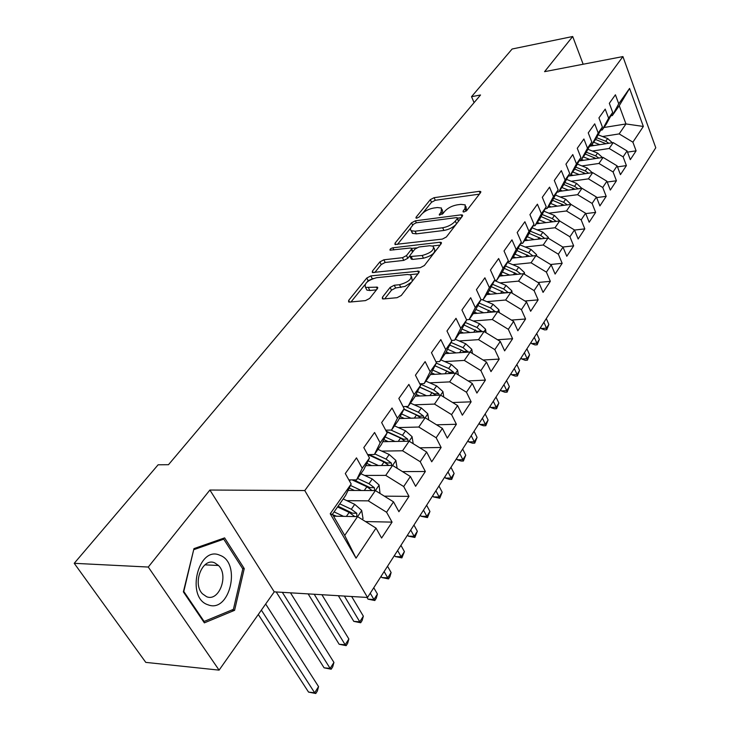 <?xml version="1.0" encoding="UTF-8"?>
<svg xmlns="http://www.w3.org/2000/svg" width="730" height="730" viewBox="0 0 730 730"><rect width="100%" height="100%" fill="white"/><g stroke="black" fill="none" stroke-linecap="round" stroke-linejoin="round"><path stroke-width="1.09" d="M464.034 211.956L466.771 210.523L480.568 192.629L480.65 191.506L479.272 191.333L434.085 197.684L430.308 199.655L416.082 217.212L416.009 218.06L416.857 218.161L419.549 216.755L421.411 214.447C424.504 211.153 428.583 209.017 433.656 208.041L437.398 207.539L441.486 208.032L441.175 211.819L439.277 214.985L442.882 213.671L444.725 211.344C447.782 208.013 451.906 205.86 457.099 204.865L460.922 204.354L465.22 204.893L464.955 208.652L463.139 210.997L463.085 211.837L464.034 211.956M382.42 297.229L382.383 298.798L383.533 298.944L397.065 297.694L401.29 295.468L418.91 272.609L418.947 271.159L370.84 275.904L366.788 278.03L348.675 300.386L348.612 301.946L349.679 302.074L365.474 300.614L369.645 298.424L377.392 288.669L377.446 287.164L365.529 287.41C363.987 283.514 367.674 280.274 376.589 277.701L407.477 274.489L410.734 274.936C412.267 278.906 408.526 282.172 399.511 284.718L394.273 285.238L390.121 287.419L382.42 297.229L383.286 298.962M148.272 567.046L219.091 670.131L274.243 591.847L209.884 490.04L148.272 567.046L74.223 563.314L158.118 464.791L168.484 464.7L480.541 94.991L471.534 96.679L474.08 102.647M209.884 490.04L304.766 490.551L622.918 56.575L655.777 147.761L367.528 597.468L304.766 490.551M583.161 64.231L572.703 36.5L544.571 71.668L622.918 56.575M572.703 36.5L512.122 49.01L471.534 96.679M442.353 239.102L446.368 236.995L462.364 216.235L462.437 215.021L461.095 214.848L415.388 220.807L411.537 222.814L395.049 243.163L394.957 244.477L442.353 239.102M441.157 243.747L424.376 265.519L420.261 267.682L372.327 272.527L372.409 271.095L379.883 261.878L383.87 259.789L402.476 257.699L406.5 255.582L411.3 249.532L411.373 248.191L410.16 248.036L390.048 250.189C389.729 249.24 390.669 248.437 392.877 247.798L439.916 242.251L441.212 242.424L441.157 243.747M603.938 127.504L625.966 123.945L619.241 105.704L629.57 88.421L618.739 103.806L615.417 94.79L609.322 103.331L612.698 112.393L608.61 118.196L605.207 109.108L598.938 117.895L602.396 127.029L598.198 132.997L594.704 123.835L588.252 132.878L591.802 142.076L587.486 148.217L583.9 138.983L577.266 148.281L580.907 157.561L576.463 163.885L572.785 154.578L565.951 164.15L569.692 173.503L565.12 180L561.333 170.619L554.307 180.483L558.149 189.91L553.431 196.607L549.553 187.154L542.308 197.31L546.25 206.809L541.395 213.707L537.408 204.181L529.934 214.647L533.995 224.219L528.985 231.337L524.888 221.737L517.187 232.532L521.357 242.177L516.192 249.523L511.976 239.841L504.029 250.974L508.326 260.701L502.997 268.275L498.654 258.52L490.45 270.018L494.867 279.818L489.365 287.638L484.893 277.801L476.425 289.682L480.979 299.555L475.294 307.631L470.695 297.721L461.944 309.995L466.634 319.941L460.758 328.29L456.013 318.307L446.97 330.991L451.797 341.019L445.729 349.643L440.829 339.596L431.476 352.709L436.467 362.81L430.18 371.734L425.134 361.615L415.443 375.193L420.589 385.358L414.092 394.601L408.873 384.409L398.845 398.471L404.155 408.709L397.421 418.281L392.037 408.015L381.644 422.588L387.137 432.899L380.157 442.827L374.581 432.488L363.805 447.599L369.49 457.984L362.244 468.268L356.486 457.865L345.299 473.551L351.176 483.999L345.573 495.542L332.433 514.267L344.706 535.418L357.563 516.612L333.528 516.165M629.57 88.421L643.349 126.454L632.892 142.168L619.159 133.909L602.542 136.528M627.499 152.123L636.095 150.845L632.892 142.168M636.095 150.845L630.309 159.651L627.061 150.937L623.119 156.859L609.194 148.482L592.386 151.037M617.498 166.869L626.395 165.6L623.119 156.859M626.395 165.6L620.445 174.653L617.124 165.865L613.072 171.961L598.956 163.456L581.956 165.929M607.214 182.025L616.43 180.766L613.072 171.961M616.43 180.766L610.317 190.065L606.904 181.222L602.734 187.482L588.435 178.85L571.234 181.25M596.629 197.593L606.183 196.352L602.734 187.482M606.183 196.352L599.896 205.915L596.401 197.009L592.112 203.442L577.612 194.682L560.202 196.99M585.734 213.607L595.644 212.384L592.112 203.442M595.644 212.384L589.183 222.221L585.588 213.242L581.18 219.876L566.48 210.97L548.851 213.187M574.519 230.069L584.803 228.873L581.18 219.876M584.803 228.873L578.151 239.002L574.464 229.959L569.929 236.776L555.019 227.742L537.17 229.85M562.803 247.032L573.652 245.846L569.929 236.776M573.652 245.846L566.799 256.276L563.012 247.16L558.341 254.186L543.22 245.006L525.153 247.014M550.584 264.497L562.164 263.32L558.341 254.186M562.164 263.32L555.11 274.06L551.223 264.88L546.405 272.126L531.057 262.791L512.761 264.68M537.973 282.483L550.338 281.324L546.405 272.126M550.338 281.324L543.065 292.383L539.068 283.149L534.105 290.604L518.528 281.123L499.986 282.884M524.943 300.997L538.138 299.875L534.105 290.604M538.138 299.875L530.646 311.281L526.54 301.974L521.421 309.666L505.616 300.021L486.828 301.645M511.474 320.087L525.573 319.001L521.421 309.666M525.573 319.001L517.844 330.763L513.61 321.392L508.326 329.33L492.285 319.512L473.241 320.999M497.531 339.751L512.606 338.729L508.326 329.33M512.606 338.729L504.631 350.865L500.278 341.43L494.821 349.624L478.533 339.642L459.225 340.956M483.105 360.027L499.22 359.087L494.821 349.624M499.22 359.087L490.989 371.616L486.508 362.116L480.878 370.584L464.326 360.419L444.743 361.569M468.149 380.941L485.404 380.111L480.878 370.584M485.404 380.111L476.9 393.05L472.292 383.487L466.47 392.229L449.653 381.89L429.787 382.849M452.646 402.531L471.133 401.819L466.47 392.229M471.133 401.819L462.346 415.197L457.591 405.57L451.569 414.613L434.487 404.082L414.321 404.84M436.558 424.814L456.387 424.267L451.569 414.613M456.387 424.267L447.289 438.1L442.389 428.41L436.166 437.763L418.792 427.032L398.315 427.579M419.841 447.818L441.13 447.472L436.166 437.763M441.13 447.472L431.722 461.789L426.658 452.043L420.215 461.725L402.559 450.784L381.763 451.094M402.458 471.598L425.344 471.498L420.215 461.725M425.344 471.498L415.607 486.308L410.379 476.508L403.699 486.536L385.741 475.385L364.608 475.44M384.363 496.163L409.001 496.364L403.699 486.536M409.001 496.364L398.909 511.712L393.507 501.848L386.59 512.25L368.321 500.871L346.832 500.643M365.502 521.558L392.065 522.123L386.59 512.25M392.065 522.123L381.607 538.037L376.023 528.118L356.039 558.158L330.234 513.756L351.176 483.999M348.858 479.875L356.568 479.875L363.768 469.618L369.49 457.984M362.244 468.268L356.568 479.875M376.023 528.118L357.563 516.612M356.039 558.158L344.706 535.418M367.637 454.598L374.38 454.507L381.325 444.616L387.137 432.899M380.157 442.827L374.38 454.507M368.321 500.871L375.366 490.569L348.055 490.423M393.507 501.848L375.366 490.569M385.686 430.189L391.554 430.043L398.261 420.489L404.155 408.709M397.421 418.281L391.554 430.043M385.741 475.385L392.539 465.439L365.721 465.64M410.379 476.508L392.539 465.439M403.07 406.61L408.134 406.418L414.613 397.193L420.589 385.358M414.092 394.601L408.134 406.418M402.559 450.784L409.119 441.185L382.766 441.705M426.658 452.043L409.119 441.185M419.805 383.807L424.157 383.597L430.408 374.691L436.467 362.81M430.18 371.734L424.157 383.597M418.792 427.032L425.134 417.761L399.219 418.564M442.389 428.41L425.134 417.761M435.947 361.761L439.642 361.542L445.683 352.928L451.797 341.019M445.729 349.643L439.642 361.542M434.487 404.082L440.61 395.113L415.124 396.189M457.591 405.57L440.61 395.113M451.523 340.426L454.607 340.216L460.466 331.876L466.634 319.941M460.758 328.29L454.607 340.216M449.653 381.89L455.584 373.212L430.49 374.536M472.292 383.487L455.584 373.212M466.552 319.776L469.098 319.576L474.765 311.509L480.979 299.555M475.294 307.631L469.098 319.576M464.326 360.419L470.065 352.024L445.227 353.585M486.508 362.116L470.065 352.024L471.79 349.323L465.731 343.784L455.283 339.258M480.851 299.802L483.123 299.601L488.607 291.781L494.867 279.818M489.365 287.638L483.123 299.601M478.533 339.642L484.081 331.511L459.471 333.291M500.278 341.43L484.081 331.511M494.538 280.457L496.71 280.247L502.03 272.673L508.326 260.701M502.997 268.275L496.71 280.247M492.285 319.512L497.668 311.646L473.277 313.626M513.61 321.392L497.668 311.646L498.882 309.693L493.033 304.282L482.202 299.683M507.797 261.705L509.878 261.486L515.033 254.149L521.357 242.177M516.192 249.523L509.878 261.486M505.616 300.021L510.827 292.392L486.664 294.564M526.54 301.974L510.827 292.392M520.645 243.528L522.644 243.3L527.644 236.182L533.995 224.219M528.985 231.337L522.644 243.3M518.528 281.123L523.592 273.723L499.639 276.077M539.068 283.149L523.592 273.723M533.11 225.898L535.026 225.661L539.881 218.754L546.25 206.809M541.395 213.707L535.026 225.661M531.057 262.791L535.966 255.609L512.232 258.137M551.223 264.88L535.966 255.609M545.201 208.78L547.044 208.543L551.752 201.836L558.149 189.91M553.431 196.607L547.044 208.543M543.22 245.006L547.984 238.035L524.459 240.718M563.012 247.16L547.984 238.035M556.935 192.163L558.715 191.926L563.286 185.411L569.692 173.503M565.12 180L558.715 191.926M555.019 227.742L559.645 220.971L536.331 223.8M574.464 229.959L559.645 220.971M568.341 176.021L570.048 175.775L574.492 169.451L580.907 157.561M576.463 163.885L570.048 175.775M566.48 210.97L570.97 204.4L547.874 207.366M585.588 213.242L570.97 204.4M579.41 160.335L581.062 160.089L585.378 153.939L591.802 142.076M587.486 148.217L581.062 160.089M577.612 194.682L581.983 188.294L559.089 191.397M596.401 197.009L581.983 188.294M590.178 145.088L591.765 144.841L595.972 138.855L602.396 127.029M598.198 132.997L591.765 144.841M588.435 178.85L592.678 172.645L568.296 176.103M606.904 181.222L592.678 172.645M600.644 130.25L602.177 130.004L606.265 124.182L612.698 112.393M608.61 118.196L602.177 130.004M598.956 163.456L603.089 157.415L579.063 160.974M617.124 165.865L603.089 157.415M610.827 115.824L612.315 115.577L619.241 105.704M618.739 103.806L612.315 115.577M609.194 148.482L613.209 142.606L589.539 146.255M627.061 150.937L613.209 142.606M74.223 563.314L145.781 662.384L219.091 670.131M274.243 591.847L367.528 597.468M619.159 133.909L625.966 123.945L643.349 126.454M336.576 516.22L330.234 513.756M244.258 568.588L224.612 537.882L193.97 548.613L183.367 591.875L204.364 622.854L234.585 610.317L244.258 568.588L242.543 568.506M466.579 210.733L465.95 206.526M443.073 213.434L442.225 209.638M479.4 194.143L435.281 200.285L431.512 202.256L422.843 212.996M410.616 228.125L397.421 244.468M461.25 217.677L457.491 218.17M457.254 218.608L457.309 217.759L456.369 217.631L416.209 222.823L413.499 224.238L410.78 227.787L410.397 229.64L411.2 230.726L415.087 231.2L442.663 227.76C447.964 226.784 452.18 224.575 455.31 221.126L457.254 218.608L458.476 221.29M458.604 221.117L457.482 218.133M411.784 231.008L412.459 233.372L416.355 233.855L415.087 231.2M456.195 224.247C452.974 227.514 448.877 229.576 443.913 230.452L416.355 233.855M374.764 272.527L381.206 264.552L379.883 261.878M409.776 255.792L407.805 258.283L403.79 260.391L385.185 262.462L381.206 264.552M412.924 251.613L411.665 248.784M411.601 248.428L416.465 247.862M432.717 245.964L440.117 245.098M422.168 255.482C430.8 253.045 434.469 249.952 433.173 246.192L429.76 245.736L418.91 247.005L414.905 249.112L410.114 255.181L410.05 256.549L422.168 255.482L423.473 258.21C432.096 255.783 435.755 252.68 434.45 248.912L433.939 247.826M411.054 258.63L412.578 259.415L411.273 256.704M423.473 258.21L412.578 259.415M411.629 282.054L405.031 286.416L395.633 287.985L391.49 290.175L384.71 298.835M412.277 281.205L411.638 276.779M365.976 288.295L366.907 290.12L369.864 290.504L368.486 287.784M376.452 289.856L369.864 290.504M373.267 278.486L368.148 280.712L367.172 281.935M364.817 284.846L351.002 301.955M417.943 273.86L410.132 274.672M231.583 610.097L234.585 610.317M612.333 142.742L607.634 138.527L598.162 134.822M599.868 144.668L593.618 142.204M593.964 145.571L591.838 144.732M608.838 143.281L605.745 141.264L596.611 137.678M595.543 139.466L605.991 143.719M543.923 322.268L546.505 328.171L548.869 324.458L546.295 318.563M548.869 324.458L546.743 329.741L544.616 329.896L541.186 328.555L540.665 327.35M541.186 328.555L546.505 328.171L546.743 329.741M602.433 157.516L597.569 153.081L587.915 149.267M589.667 159.405L583.307 156.886M583.717 160.29L581.527 159.423M598.874 158.045L595.625 155.892L586.318 152.205M585.287 154.066L595.963 158.474M534.287 337.306L536.924 343.237L539.342 339.441L536.714 333.51M539.342 339.441L537.189 344.788L535.053 344.925L531.568 343.584L531.029 342.379M531.568 343.584L536.924 343.237L537.189 344.788M592.249 172.7L587.23 168.028L577.375 164.113M579.182 174.552L572.721 171.979M573.178 175.41L570.942 174.507M588.635 173.22L585.241 170.92L575.742 167.133M574.702 169.059L585.67 173.64M524.414 352.7L527.106 358.667L529.588 354.78L526.905 348.821M529.588 354.78L527.407 360.191L525.253 360.319L521.713 358.977L521.165 357.773M521.713 358.977L527.106 358.667L527.407 360.191M208.087 604.823C229.831 613.574 241.621 562.638 219.903 555.284C198.323 545.018 185.32 597.97 208.087 604.823M206.626 596.72C219.055 602.04 228.983 575.477 218.507 565.495L214.73 562.866C202.675 557.063 192.026 583.316 202.42 593.782L206.626 596.72M194.052 549.58L223.745 539.16L242.798 568.907L233.408 609.34L204.117 621.458L183.796 591.464L193.733 549.562M221.208 539.078L223.745 539.16M203.378 621.403L204.117 621.458M581.792 188.322L576.609 183.403L566.535 179.37M568.414 190.129L561.826 187.482M562.356 190.95L560.047 190.019M578.114 188.824L574.556 186.369L564.865 182.482M563.797 184.453L575.094 189.225M514.294 368.486L517.059 374.481L519.596 370.493L516.849 364.498M519.596 370.493L517.387 375.977L515.216 376.087L511.62 374.755L511.064 373.532M511.62 374.755L517.059 374.481L517.387 375.977M570.997 204.418L565.677 199.208L555.393 195.047M557.337 206.152L550.63 203.433M551.223 206.937L548.851 205.979M567.301 204.875L563.569 202.256L553.678 198.259M552.583 200.294L564.208 205.267M503.937 384.655L506.757 390.678L509.358 386.59L506.547 380.576M509.358 386.59L507.122 392.147L504.932 392.238L501.282 390.915L500.707 389.692M501.282 390.915L506.757 390.678L507.122 392.147M559.901 221.126L554.444 215.459L543.923 211.18M545.94 222.641L539.114 219.849M539.771 223.389L537.326 222.385M556.178 221.391L552.272 218.608L542.162 214.483M541.039 216.573L553.021 221.774M493.307 401.226L496.199 407.285L498.864 403.097L495.989 397.047M498.864 403.097L496.601 408.718L494.392 408.8L490.679 407.477L490.095 406.245M490.679 407.477L496.199 407.285L496.601 408.718M548.486 238.345L548.339 237.35L542.874 232.195L532.106 227.778M534.205 239.604L527.252 236.739M527.991 240.316L525.472 239.276M544.735 238.409L540.638 235.425L530.299 231.173M529.159 233.335L541.514 238.774M482.411 418.226L485.368 424.312L488.096 420.015L485.167 413.937M488.096 420.015L485.806 425.718L483.589 425.773L479.811 424.459L479.208 423.227M479.811 424.459L485.368 424.312L485.806 425.718M536.733 256.075L536.523 254.633L530.966 249.423L519.942 244.851M522.133 257.079L515.042 254.131M515.864 257.754L513.263 256.668M532.955 255.929L528.666 252.753L518.09 248.364M516.913 250.591L529.67 256.285M471.233 435.664L474.263 441.778L477.064 437.37L474.062 431.266M477.064 437.37L474.737 443.147L472.502 443.192L468.669 441.878L468.049 440.637M468.669 441.878L474.263 441.778L474.737 443.147M524.633 274.352L524.35 272.436L518.702 267.162L507.405 262.444M509.704 275.082L502.377 272.016M503.371 275.712L500.689 274.58M517.442 274.307L520.818 273.978L516.329 270.593L505.507 266.058M504.293 268.357L517.47 274.325M459.772 453.558L462.866 459.699L465.74 455.173L462.665 449.041M465.74 455.173L463.386 461.031L461.132 461.05L457.226 459.754L456.597 458.504M457.226 459.754L462.866 459.699L463.386 461.031M512.168 293.204L511.812 290.786L506.063 285.439L494.484 280.557M496.884 293.642L489.319 290.44M490.496 294.217L487.722 293.04M508.326 292.611L503.618 288.98L492.531 284.298M491.29 286.662L504.895 292.922M448.001 471.927L451.167 478.086L454.124 473.451L450.967 467.282M454.124 473.451L451.733 479.382L449.461 479.382L445.492 478.095L444.844 476.845M445.492 478.095L451.167 478.086L451.733 479.382M483.68 312.778L475.841 309.429M477.228 313.307L474.363 312.075M499.329 312.659L498.909 309.876M495.414 311.829L490.514 307.932L479.145 303.087M477.867 305.541L491.947 312.112M435.91 490.779L439.159 496.975L442.188 492.202L438.958 486.016M442.188 492.202L439.77 498.225L433.438 496.929L432.78 495.67M433.438 496.929L439.159 496.975L439.77 498.225M486.08 332.734L485.55 329.203L479.592 323.728L469.29 319.302M470.056 332.524L461.944 329.02M463.55 332.999L460.557 331.703M482.074 331.657L476.991 327.487L465.329 322.468M464.015 324.996L478.588 331.913M423.491 510.151L426.822 516.375L429.943 511.474L426.63 505.26M429.943 511.474L427.479 517.579L421.064 516.265L420.38 515.006M421.064 516.265L426.822 516.375L427.479 517.579M456.004 352.909L447.581 349.241M449.434 353.32L446.212 351.915M472.429 353.475L471.817 349.506M468.295 352.134L463.048 347.662L451.058 342.461M449.716 345.08L461.342 350.126L464.818 352.353M462.51 350.71L463.833 351.495L467.83 351.249M410.734 530.053L414.147 536.304L417.35 531.267L413.956 525.034M417.35 531.267L414.859 537.462L408.344 536.139L407.65 534.871M408.344 536.139L414.147 536.304L414.859 537.462M458.33 374.91L457.582 370.101L451.414 364.489L440.829 359.853M441.495 373.961L432.744 370.11M434.87 374.308L431.384 372.774M454.042 373.295L453.503 372.136L448.64 368.495L436.321 363.093M434.961 365.757L449.479 372.346L453.503 372.136M434.943 365.803L446.879 371.041L450.602 373.477M397.622 550.52L401.126 556.789L404.411 551.615L400.934 545.346M404.411 551.615L401.883 557.893L395.277 556.561L394.565 555.293M395.277 556.561L401.126 556.789L401.883 557.893M443.776 397.065L442.918 391.563L436.622 385.878L425.891 381.133M426.502 395.706L417.405 391.663M419.823 395.988L416.063 394.319M439.287 395.167L438.712 393.707L433.766 390.021L419.823 383.843M419.732 387.064L434.642 393.89L438.712 393.707M419.659 387.201L431.941 392.649L435.92 395.313M384.135 571.563L387.73 577.85L391.116 572.53L387.539 566.243M391.116 572.53L389.893 576.782L388.543 578.908L381.845 577.558L381.106 576.28M381.845 577.558L387.73 577.85L388.543 578.908M428.747 419.987L427.753 413.737L421.347 407.979L410.452 403.115M411.017 418.199L401.546 413.937M404.274 418.409L400.213 416.584M424.011 417.788L423.418 416.018L418.381 412.267L405.542 406.519M403.982 409.065L419.312 416.146L423.418 416.018M403.854 409.32L416.501 414.987L420.754 417.898M370.256 593.207L373.952 599.522L377.428 594.047L373.769 587.732M377.428 594.047L376.215 598.326L374.818 600.516L368.02 599.157L367.007 597.432M368.02 599.157L373.952 599.522L374.818 600.516M413.207 443.721L412.076 436.677L405.542 430.837L394.492 425.855M395.012 441.467L385.121 436.969M388.205 441.595L383.816 439.597M386.188 431.129L403.462 439.168L407.605 439.077L402.476 435.272L390.952 430.052M386.508 431.731L400.533 438.082L405.086 441.267M408.179 441.203L407.605 439.077M344.368 596.072L359.771 621.814L363.357 616.184L351.65 596.51M363.357 616.184L362.135 620.5L360.702 622.754L353.795 621.376L338.364 595.707M353.795 621.376L359.771 621.814L360.702 622.754M397.138 468.295L395.852 460.402L389.19 454.489L377.985 449.37M378.45 465.548L368.102 460.794M371.588 465.603L366.825 463.404M369.17 454.58L387.064 462.984L391.243 462.948L386.024 459.079L374.782 453.932M367.874 454.598L384.007 461.99L388.88 465.466M391.745 465.448L391.243 462.948M314.21 594.256L345.171 644.773L348.858 638.969L321.903 594.713M348.858 638.969L347.644 643.322L346.166 645.639L339.158 644.261L308.142 593.882M339.158 644.261L345.171 644.773L346.166 645.639M380.038 493.48L379.062 484.966L372.263 478.971L360.894 473.724M361.313 490.496L350.473 485.45M354.388 490.46L349.214 488.051M374.673 490.56L374.298 487.649L368.978 483.725L357.572 478.442M353.776 479.875L370.083 487.64L374.298 487.649M352.088 479.875L366.898 486.746L372.108 490.551M282.337 592.331L330.133 668.415L333.938 662.438L290.467 592.824M333.938 662.438L332.716 666.828L331.201 669.209L324.084 667.813L276.195 591.957M324.084 667.813L330.133 668.415L331.201 669.209M362.317 519.577L363.029 518.537L361.669 510.407L354.725 504.339L343.182 498.946M343.565 516.347L334.094 511.894M356.888 516.603L356.742 513.254L351.322 509.257L339.751 503.837M338.081 506.219L352.49 513.181L356.742 513.254M337.57 506.948L349.168 512.387L354.762 516.557M261.367 610.125L314.648 692.779L318.563 686.62L265.665 604.02M318.563 686.62L317.349 691.036L315.78 693.5L308.544 692.095L258.292 614.487M308.544 692.095L314.648 692.779L315.78 693.5M466.078 211.143L464.955 208.652M439.788 215.122L439.341 214.145M442.289 214.228L441.175 211.819M416.538 218.179L416.082 217.212M431.512 202.256L430.308 199.655M435.281 200.285L434.085 197.684M480.103 193.222L479.272 191.333M463.587 211.983L463.139 210.997M395.769 244.65L395.049 243.163M412.687 225.242L411.537 222.814M416.337 222.805L415.388 220.807M461.962 216.764L461.095 214.848M443.913 230.452L442.663 227.76M456.533 223.809L455.31 221.126M373.212 272.682L372.409 271.095M385.185 262.462L383.87 259.789M403.79 260.391L402.476 257.699M407.805 258.283L406.5 255.582M412.541 252.105L411.3 249.532M393.917 249.934L392.877 247.798M440.82 244.185L439.916 242.251M391.49 290.175L390.121 287.419M395.633 287.985L394.273 285.238M400.87 287.474L399.511 284.718M377.246 288.861L376.315 287.018M349.56 302.083L348.675 300.386M368.148 280.712L366.788 278.03M372.19 278.595L370.84 275.904M418.646 272.947L417.706 270.985M605.745 141.264L607.634 138.527M603.81 144.056L604.54 142.998M595.625 155.892L597.569 153.081M593.599 158.821L594.393 157.671M585.241 170.92L587.23 168.028M583.106 173.995L583.973 172.754M574.556 186.369L576.609 183.403M572.32 189.599L573.251 188.249M563.569 202.256L565.677 199.208M561.224 205.65L562.228 204.199M552.272 218.608L554.444 215.459M549.809 222.166L550.894 220.597M548.002 238.053L548.367 237.524M540.638 235.425L542.874 232.195M538.056 239.166L539.224 237.478M535.993 255.628L536.55 254.806M528.666 252.753L530.966 249.423M525.947 256.677L527.206 254.861M523.611 273.732L524.377 272.609M516.329 270.593L518.702 267.162M513.482 274.717L514.823 272.764M510.854 292.401L511.839 290.96M503.618 288.98L506.063 285.439M500.625 293.305L502.067 291.224M504.649 292.73L508.171 292.411M490.514 307.932L493.033 304.282M487.366 312.476L488.908 310.25M491.445 311.719L495.141 311.409M484.109 331.529L485.578 329.376M476.991 327.487L479.592 323.728M473.697 332.26L475.349 329.878M477.821 331.301L481.7 331.018M463.048 347.662L465.731 343.784M459.571 352.681L461.342 350.126M455.602 373.231L457.619 370.283M448.64 368.495L451.414 364.489M444.999 373.769L446.879 371.041M440.637 395.131L442.946 391.755M433.766 390.021L436.622 385.878M429.934 395.56L431.941 392.649M425.161 417.77L427.78 413.928M418.381 412.267L421.347 407.979M414.357 418.089L416.501 414.987M409.147 441.203L412.103 436.868M402.476 435.272L405.542 430.837M398.242 441.404L400.533 438.082M392.567 465.457L395.888 460.594M386.024 459.079L389.19 454.489M381.562 465.521L384.007 461.99M375.393 490.587L379.098 485.158M349.542 481.097L350.4 479.875M368.978 483.725L372.263 478.971M364.288 490.505L366.898 486.746M357.59 516.63L361.706 510.608M351.322 509.257L354.725 504.339M346.385 516.402L349.168 512.387M480.86 191.99L480.65 191.506M462.683 215.56L462.437 215.021M412.459 233.372L411.2 230.726M411.355 259.26L410.05 256.549M441.495 243.026L441.212 242.424M366.907 290.12L365.529 287.41M377.802 287.857L377.446 287.164M419.276 271.843L418.947 271.159M204.911 564.847L218.507 565.495"/></g></svg>
